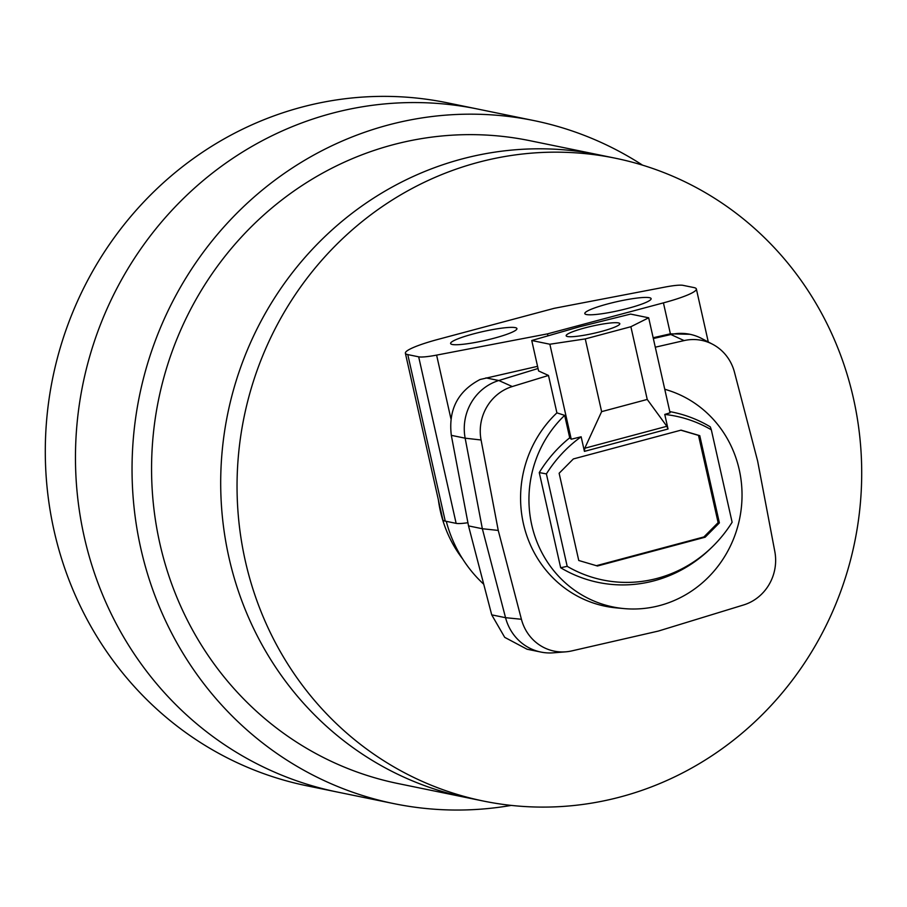 <?xml version="1.0" encoding="UTF-8"?>
<svg xmlns="http://www.w3.org/2000/svg" width="907" height="907" viewBox="0 0 907 907"><rect width="100%" height="100%" fill="white"/><g stroke="black" fill="none" stroke-linecap="round" stroke-linejoin="round"><path stroke-width="1.36" d="M452.276 344.479A33.99 4.558 -12.7 0 0 489.474 339.399A33.99 4.558 -12.7 0 0 516.933 328.617A33.99 4.558 -12.7 0 0 515.267 327.631A33.99 4.558 -12.7 0 0 477.932 332.744A33.99 4.558 -12.7 0 0 450.609 343.538A33.99 4.558 -12.7 0 0 452.276 344.479M586.466 314.536A33.99 4.558 -12.7 0 0 623.665 309.457A33.99 4.558 -12.7 0 0 651.124 298.675A33.99 4.558 -12.7 0 0 649.457 297.689A33.99 4.558 -12.7 0 0 612.123 302.802A33.99 4.558 -12.7 0 0 584.811 313.595A33.99 4.558 -12.7 0 0 586.466 314.536M438.364 499.78A123.046 116.867 101.6 0 0 440.383 511.151A123.046 116.867 101.6 0 0 462.559 558.814M446.278 521.344A133.295 126.606 101.6 0 0 483.726 584.221M554.234 308.312L665.126 287.054A24.614 3.299 167.3 0 1 683.062 285.354L693.946 287.576A49.216 6.61 167.3 0 1 696.361 288.97A49.216 6.61 167.3 0 1 663.425 302.87L547.499 333.867L436.607 355.113A24.614 3.299 167.3 0 1 418.671 356.825L407.787 354.592A49.216 6.61 167.3 0 1 405.372 353.208A49.216 6.61 167.3 0 1 438.308 339.309L554.234 308.312M559.664 651.872A49.216 46.745 -78.4 0 1 540.867 652.054L527.035 649.219L504.711 637.349L491.719 614.855L468.522 525.901L451.323 435.349C448.239 409.794 457.831 391.178 480.075 379.5L537.556 366.337M653.165 337.755L668.992 334.127A49.216 46.745 -78.4 0 1 670.398 333.833L689.876 334.286A49.216 46.745 -78.4 0 1 707.086 341.86M668.992 334.127L670.874 334.513L653.346 338.538L670.874 334.513A49.216 46.745 -78.4 0 1 689.876 334.286M655.296 347.2L684.116 340.59A45.633 43.343 -78.4 0 1 712.675 344.297A45.633 43.343 -78.4 0 1 734.477 372.233L757.64 461.073L774.816 551.513A45.633 43.343 -78.4 0 1 743.604 604.958L658.391 631.057L571.773 650.909A45.633 43.343 -78.4 0 1 565.764 651.827A45.633 43.343 -78.4 0 1 521.412 619.266L498.249 530.425L481.073 439.986A45.633 43.343 -78.4 0 1 512.285 386.541L498.816 380.521L538.044 368.503L498.816 380.521A49.216 46.745 -78.4 0 0 465.155 438.183A49.216 46.745 -78.4 0 1 498.816 380.521L485.937 377.89M498.249 530.425L482.343 528.736L465.155 438.183L482.343 528.736L505.55 617.69L482.343 528.736L468.522 525.901M540.867 652.054A49.216 46.745 -78.4 0 1 505.55 617.69A49.216 46.745 -78.4 0 0 553.383 652.825L565.764 651.827M467.91 522.715A24.614 3.299 167.3 0 1 456.142 523.362L445.258 521.128A49.216 6.61 167.3 0 1 442.854 519.745L405.372 353.208M547.953 335.851L547.499 333.867M567.499 336.531A27.493 3.685 -12.7 0 0 597.588 332.427A27.493 3.685 -12.7 0 0 619.81 323.708A27.493 3.685 -12.7 0 0 618.461 322.915A27.493 3.685 -12.7 0 0 588.258 327.042A27.493 3.685 -12.7 0 0 566.161 335.771A27.493 3.685 -12.7 0 0 567.499 336.531M512.285 386.541L548.486 375.453L556.909 412.866L564.664 415.361A111.935 106.312 101.6 0 0 531.763 525.028A111.935 106.312 101.6 0 0 624.163 608.597A111.935 106.312 101.6 0 0 739.216 469.565A111.935 106.312 101.6 0 0 668.89 390.532A111.935 106.312 101.6 0 0 664.763 389.284M556.909 412.866A112.797 107.128 101.6 0 0 523.418 523.69A112.797 107.128 101.6 0 0 616.533 607.905L624.163 608.597M548.486 375.453L538.599 370.963L531.751 340.51L579.154 326.883L630.569 314.083L648.675 317.801L630.875 326.724L585.264 338.912L549.857 344.229L531.751 340.51M648.675 317.801L670.058 412.798L664.763 414.431A130.007 123.477 -78.4 0 1 711.326 429.805L732.119 522.239A130.007 123.477 -78.4 0 1 712.233 546.921L710.566 548.542A133.295 126.606 -78.4 0 1 560.673 567.748L539.257 472.581A133.295 126.606 -78.4 0 1 569.721 437.809L564.664 415.361M669.785 411.608A133.295 126.606 -78.4 0 1 710.294 426.846L711.326 429.805M712.233 546.921A130.007 123.477 -78.4 0 1 567.192 566.331L546.399 473.908A130.007 123.477 -78.4 0 1 581.149 436.789L571.24 439.226L569.721 437.809M546.399 473.908L539.257 472.581M684.116 340.59L670.874 334.513A49.216 46.745 -78.4 0 1 701.689 338.504L712.675 344.297M567.192 566.331L560.673 567.748M681.066 430.133L573.36 458.942L559.131 473.25L578.757 560.492L597.452 566.002L705.158 537.205L719.387 522.885L699.762 435.655L681.066 430.133M630.875 326.724L647.235 399.443L666.86 426.29L668.04 429.011L664.763 414.431M581.149 436.789L584.425 451.369L584.766 448.239L601.624 411.642L585.264 338.912M571.24 439.226L549.857 344.229M647.235 399.443L601.624 411.642M596.398 565.685L703.9 536.944L718.129 522.625L698.503 435.394L680.862 430.19M698.503 435.394L699.762 435.655M718.129 522.625L719.387 522.885M703.9 536.944L705.158 537.205M615.297 158.203L598.949 154.848A328.119 311.645 101.6 0 0 229.199 558.621A328.119 311.645 101.6 0 0 467.105 797.718L397.969 783.535A328.119 311.645 101.6 0 1 160.063 544.438A328.119 311.645 101.6 0 1 529.813 140.676L598.949 154.848A328.119 311.645 101.6 0 0 229.199 558.621A328.119 311.645 101.6 0 0 467.105 797.718L483.454 801.062A328.119 311.645 101.6 0 0 853.204 397.3A328.119 311.645 101.6 0 0 615.297 158.203A328.119 311.645 101.6 0 0 245.548 561.977A328.119 311.645 101.6 0 0 483.454 801.062M642.553 165.153A348.628 331.123 101.6 0 0 533.928 120.586L477.354 108.976A348.628 331.123 101.6 0 0 84.498 537.987A348.628 331.123 101.6 0 0 337.268 792.026L307.099 785.836A348.628 331.123 101.6 0 1 54.329 531.797A348.628 331.123 101.6 0 1 447.185 102.786L477.354 108.976A348.628 331.123 101.6 0 0 84.498 537.987A348.628 331.123 101.6 0 0 337.268 792.026L393.842 803.625A348.628 331.123 101.6 0 0 511.253 805.405M533.928 120.586A348.628 331.123 101.6 0 0 141.073 549.585A348.628 331.123 101.6 0 0 393.842 803.625M451.323 435.349L465.155 438.183L481.073 439.986M491.719 614.855L505.55 617.69L521.412 619.266M450.915 418.728L436.607 355.113M456.142 523.362L418.671 356.825M445.258 521.128L407.787 354.592M670.398 333.833L663.425 302.87M668.04 429.011L584.425 451.369M666.86 426.29L584.766 448.239M708.288 341.984L696.361 288.97M668.89 390.532L664.74 389.182"/></g></svg>
